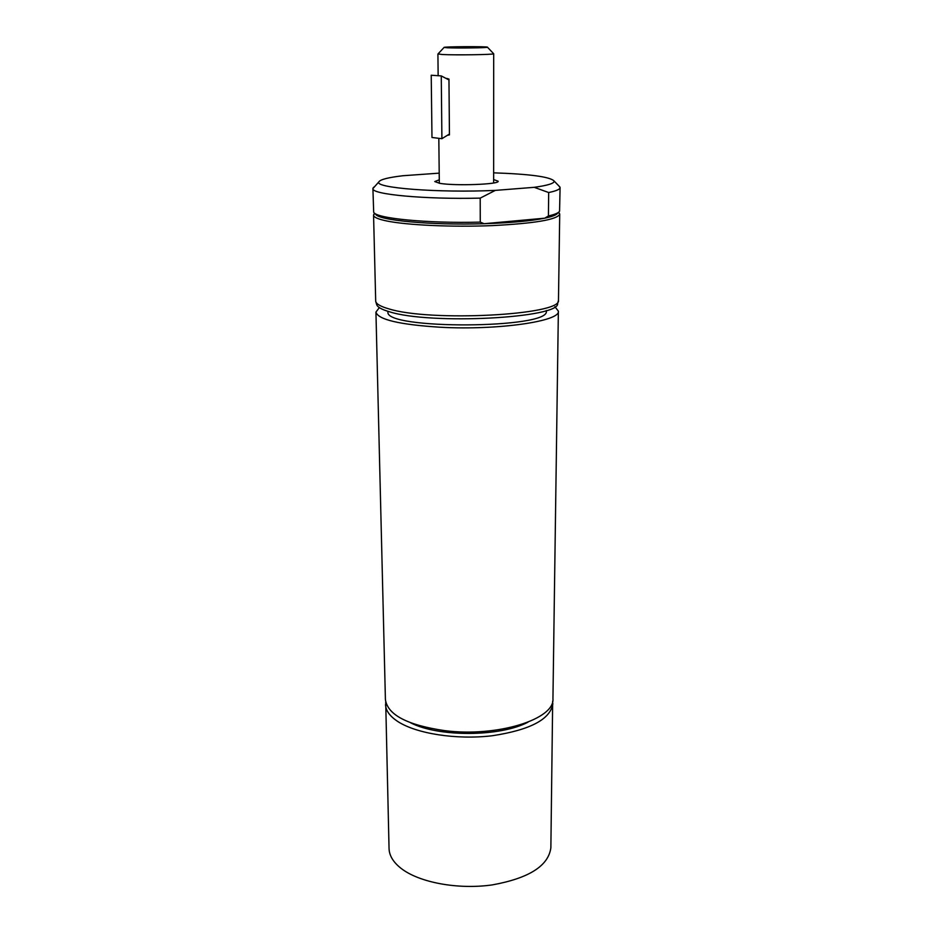 <?xml version="1.0" encoding="UTF-8"?>
<svg xmlns="http://www.w3.org/2000/svg" width="933" height="933" viewBox="0 0 933 933"><rect width="100%" height="100%" fill="white"/><g stroke="black" fill="none" stroke-linecap="round" stroke-linejoin="round"><path stroke-width="1.4" d="M546.283 310.514L546.271 310.981C551.45 328.941 383.031 329.827 388.011 311.809L388.011 311.342M557.736 213.051C556.733 214.858 552.394 216.561 544.732 218.194C530.679 221.028 510.479 222.859 484.11 223.71L480.262 222.124L480.203 198.123L495.318 190.39L534.224 187.323L548.686 192.536L548.417 215.966L544.732 218.194L484.11 223.71C431.128 225.424 377.189 220.293 375.533 214.007M439.198 173.153L402.974 175.731C388.303 177.457 380.279 179.498 378.903 181.83L372.908 188.583C371.089 194.391 424.538 199.464 480.203 198.123M480.262 222.124C427.232 223.512 375.369 218.369 373.678 212.188L372.908 188.583M548.686 192.536C556.231 190.962 560.033 189.317 560.092 187.603L559.567 211.22C558.669 212.864 554.948 214.45 548.417 215.966M374.086 186.938L373.013 188.069M495.318 190.39C438.323 193.014 373.55 187.906 378.903 181.83M560.092 187.603L558.902 185.97M493.639 172.838C529.652 174.063 549.782 176.757 554.027 180.92C554.855 183.23 548.254 185.364 534.224 187.323M493.639 179.533L498.164 181.235C499.866 184.407 454.884 186.064 439.746 183.334L434.766 181.562L439.28 179.812M558.529 212.327L559.718 214.182C557.269 219.617 534.772 223.43 492.239 225.611C452.4 227.255 407.278 225.191 386.752 220.981C378.052 219.173 373.655 217.237 373.562 215.15L374.728 213.284M559.718 214.182L558.47 300.391C561.631 315.109 429.903 322.072 388.664 308.811C380.606 306.502 376.291 304.006 375.707 301.347L373.562 215.15M558.331 300.869L557.631 303.353C560.71 318.071 430.3 325.022 389.434 311.762C381.445 309.453 377.165 306.969 376.582 304.298L375.847 301.814M438.02 53.939L442.312 54.511C455.491 55.234 494.502 54.65 493.674 53.752L493.569 53.648M446.802 78.43L448.96 79.083L449.438 134.888L448.027 135.192M448.971 79.946L441.262 75.911L431.221 75.235L431.979 137.489L441.904 138.69L449.438 134.037M441.262 75.911L441.904 138.69M460.261 47.455L472.343 47.28L460.261 47.455M447.513 47.781L444.061 47.455C442.405 46.592 489.114 46.347 487.469 47.221C488.017 47.851 457.788 48.271 447.513 47.781M554.913 306.689L558.366 311.144C560.768 321.255 497.639 330.422 440.469 327.25C399.581 324.661 378.075 319.611 375.929 312.1L379.334 307.61M558.366 311.144L552.942 698.689C554.925 719.273 497.137 737.385 444.866 730.656C407.418 725.209 387.603 714.841 385.411 699.563L375.929 312.1M552.674 701.161L550.867 847.724C548.511 865.871 528.964 878.268 492.204 884.916C457.823 889.814 418.859 882.478 400.84 868.191C393.19 862.092 389.271 855.549 389.049 848.563L385.702 702.036M410.637 722.807C438.452 737.245 500.298 736.918 527.961 722.189M552.872 703.657C550.493 719.273 530.271 729.968 492.216 735.752C456.599 740.009 416.235 733.7 397.645 721.407C389.761 716.171 385.714 710.538 385.527 704.532M554.027 180.92L559.975 187.09M374.763 213.319L373.736 214.392M558.494 212.351L559.532 213.424M437.915 54.021L438.148 75.701M438.825 138.317L439.315 183.265M493.685 53.729L493.639 182.985M444.061 47.455L437.927 54.044M487.469 47.221L493.674 53.752"/></g></svg>
